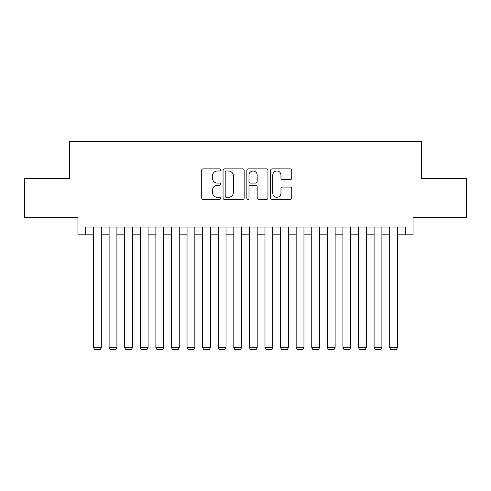 <?xml version="1.0" encoding="UTF-8"?>
<svg xmlns="http://www.w3.org/2000/svg" width="491" height="491" viewBox="0 0 491 491"><rect width="100%" height="100%" fill="white"/><g stroke="black" fill="none" stroke-linecap="round" stroke-linejoin="round"><path stroke-width="0.74" d="M220.563 169.935A1.074 1.074 0 0 0 219.489 168.861L203.231 168.861A1.528 1.528 0 0 0 201.703 170.395L201.703 197.934A1.528 1.528 0 0 0 203.231 199.463L219.489 199.463A1.074 1.074 0 0 0 220.563 198.395A1.074 1.074 0 0 0 219.489 197.321L217.384 197.321A4.898 4.898 0 0 1 212.493 192.423L212.493 190.134A4.898 4.898 0 0 1 217.384 185.236L219.489 185.236A1.074 1.074 0 0 0 220.563 184.162A1.074 1.074 0 0 0 219.489 183.094L217.384 183.094A4.898 4.898 0 0 1 212.493 178.196L212.493 175.901A4.898 4.898 0 0 1 217.384 171.003L219.489 171.003A1.074 1.074 0 0 0 220.563 169.935M290.212 179.651A1.528 1.528 0 0 0 291.746 178.123L291.746 170.395A1.528 1.528 0 0 0 290.212 168.861L272.161 168.861A1.528 1.528 0 0 0 270.633 170.395L270.633 197.934A1.528 1.528 0 0 0 272.161 199.463L290.212 199.463A1.528 1.528 0 0 0 291.746 197.934L291.746 188.599A1.528 1.528 0 0 0 290.212 187.071L282.491 187.071A1.528 1.528 0 0 0 280.956 188.599L280.956 193.227A4.094 4.094 0 0 1 276.863 197.321A4.094 4.094 0 0 1 272.775 193.227L272.775 175.097A4.094 4.094 0 0 1 276.863 171.003A4.094 4.094 0 0 1 280.956 175.097L280.956 178.123A1.528 1.528 0 0 0 282.491 179.651L290.212 179.651M85.729 234.821L85.729 227.026L405.271 227.026L405.271 234.821L413.066 234.821L413.066 217.679L466.45 217.679L466.45 178.706L421.634 178.706L421.634 141.298L69.366 141.298L69.366 178.706L24.55 178.706L24.55 217.679L77.934 217.679L77.934 234.821L93.523 234.821M244.162 170.395A1.528 1.528 0 0 0 242.634 168.861L224.577 168.861A1.528 1.528 0 0 0 223.049 170.395L223.049 197.934A1.528 1.528 0 0 0 224.577 199.463L242.634 199.463A1.528 1.528 0 0 0 244.162 197.934L244.162 170.395M248.366 168.861L266.423 168.861A1.528 1.528 0 0 1 267.951 170.395L267.951 197.934A1.528 1.528 0 0 1 266.423 199.463L258.696 199.463A1.528 1.528 0 0 1 257.167 197.934L257.167 186.764A1.528 1.528 0 0 0 255.639 185.236L250.508 185.236A1.528 1.528 0 0 0 248.98 186.764L248.98 198.395A1.074 1.074 0 0 1 247.912 199.463A1.074 1.074 0 0 1 246.838 198.395L246.838 170.395A1.528 1.528 0 0 1 248.366 168.861M101.318 234.821L109.112 234.821M116.907 234.821L124.696 234.821M132.49 234.821L140.285 234.821M148.079 234.821L155.874 234.821M163.669 234.821L171.463 234.821M179.252 234.821L187.046 234.821M194.841 234.821L202.636 234.821M210.43 234.821L218.225 234.821M226.013 234.821L233.808 234.821M241.603 234.821L249.397 234.821M257.192 234.821L264.987 234.821M272.775 234.821L280.57 234.821M288.364 234.821L296.159 234.821M303.954 234.821L311.748 234.821M319.537 234.821L327.331 234.821M335.126 234.821L342.921 234.821M350.715 234.821L358.51 234.821M366.304 234.821L374.093 234.821M381.888 234.821L389.682 234.821M397.477 234.821L405.271 234.821M226.259 171.003A1.074 1.074 0 0 0 225.191 172.077L225.191 196.253A1.074 1.074 0 0 0 226.259 197.321L228.481 197.321A4.898 4.898 0 0 0 233.372 192.423L233.372 175.901A4.898 4.898 0 0 0 228.481 171.003L226.259 171.003M257.167 175.177A4.094 4.094 0 0 0 253.074 171.083A4.094 4.094 0 0 0 248.98 175.177L248.98 181.566A1.528 1.528 0 0 0 250.508 183.094L255.639 183.094A1.528 1.528 0 0 0 257.167 181.566L257.167 175.177M101.318 227.026L101.318 347.677L93.523 347.677L93.523 227.026M101.318 347.677L100.146 349.702L94.695 349.702L93.523 347.677M116.907 227.026L116.907 347.677L109.112 347.677L109.112 227.026M116.907 347.677L115.735 349.702L110.279 349.702L109.112 347.677M132.49 227.026L132.49 347.677L124.696 347.677L124.696 227.026M132.49 347.677L131.324 349.702L125.868 349.702L124.696 347.677M148.079 227.026L148.079 347.677L140.285 347.677L140.285 227.026M148.079 347.677L146.913 349.702L141.457 349.702L140.285 347.677M163.669 227.026L163.669 347.677L155.874 347.677L155.874 227.026M163.669 347.677L162.496 349.702L157.04 349.702L155.874 347.677M179.252 227.026L179.252 347.677L171.463 347.677L171.463 227.026M179.252 347.677L178.086 349.702L172.629 349.702L171.463 347.677M194.841 227.026L194.841 347.677L187.046 347.677L187.046 227.026M194.841 347.677L193.675 349.702L188.219 349.702L187.046 347.677M210.43 227.026L210.43 347.677L202.636 347.677L202.636 227.026M210.43 347.677L209.258 349.702L203.802 349.702L202.636 347.677M226.013 227.026L226.013 347.677L218.225 347.677L218.225 227.026M226.013 347.677L224.847 349.702L219.391 349.702L218.225 347.677M241.603 227.026L241.603 347.677L233.808 347.677L233.808 227.026M241.603 347.677L240.437 349.702L234.98 349.702L233.808 347.677M257.192 227.026L257.192 347.677L249.397 347.677L249.397 227.026M257.192 347.677L256.02 349.702L250.563 349.702L249.397 347.677M272.775 227.026L272.775 347.677L264.987 347.677L264.987 227.026M272.775 347.677L271.609 349.702L266.153 349.702L264.987 347.677M288.364 227.026L288.364 347.677L280.57 347.677L280.57 227.026M288.364 347.677L287.198 349.702L281.742 349.702L280.57 347.677M303.954 227.026L303.954 347.677L296.159 347.677L296.159 227.026M303.954 347.677L302.781 349.702L297.325 349.702L296.159 347.677M319.537 227.026L319.537 347.677L311.748 347.677L311.748 227.026M319.537 347.677L318.371 349.702L312.914 349.702L311.748 347.677M335.126 227.026L335.126 347.677L327.331 347.677L327.331 227.026M335.126 347.677L333.96 349.702L328.504 349.702L327.331 347.677M350.715 227.026L350.715 347.677L342.921 347.677L342.921 227.026M350.715 347.677L349.543 349.702L344.087 349.702L342.921 347.677M366.304 227.026L366.304 347.677L358.51 347.677L358.51 227.026M366.304 347.677L365.132 349.702L359.676 349.702L358.51 347.677M381.888 227.026L381.888 347.677L374.093 347.677L374.093 227.026M381.888 347.677L380.721 349.702L375.265 349.702L374.093 347.677M397.477 227.026L397.477 347.677L389.682 347.677L389.682 227.026M397.477 347.677L396.305 349.702L390.854 349.702L389.682 347.677"/></g></svg>
